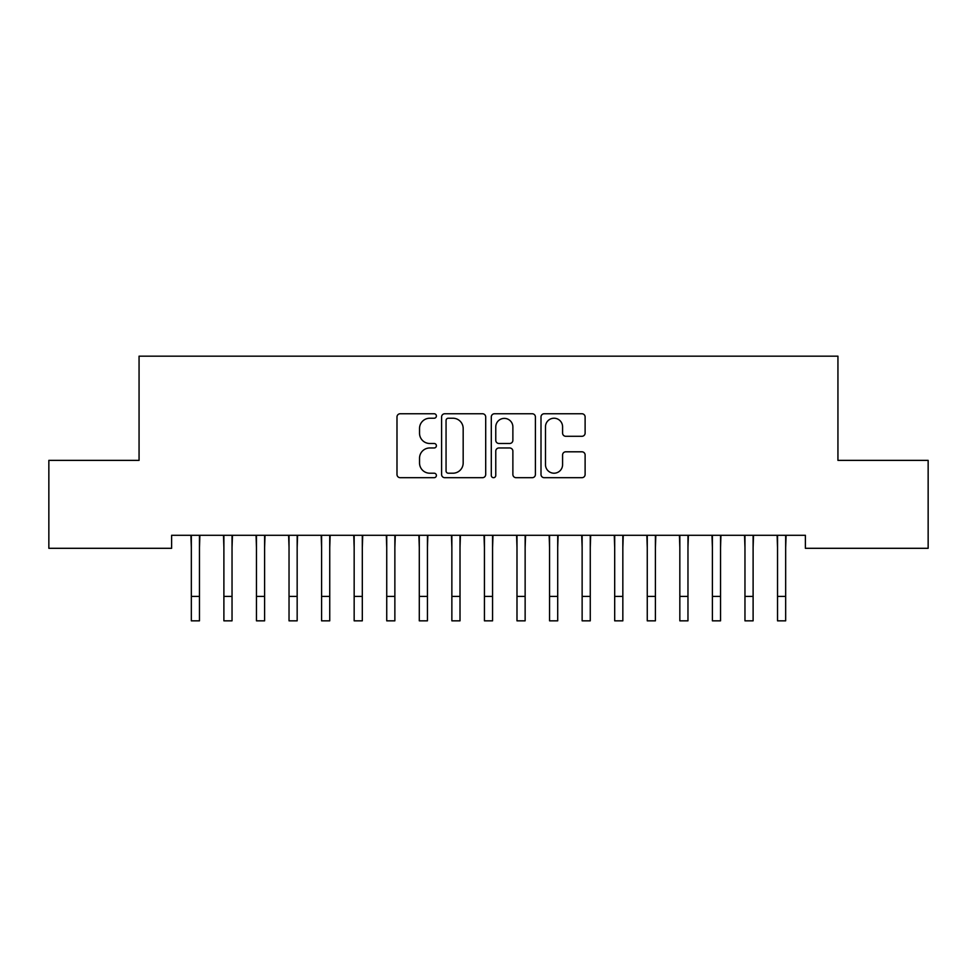 <?xml version="1.0" encoding="UTF-8"?>
<svg xmlns="http://www.w3.org/2000/svg" width="977" height="977" viewBox="0 0 977 977"><rect width="100%" height="100%" fill="white"/><g stroke="black" fill="none" stroke-linecap="round" stroke-linejoin="round"><path stroke-width="1.47" d="M436.389 415.994A2.235 2.235 0 0 0 434.154 413.76L400.191 413.76A3.2 3.2 0 0 0 396.992 416.959L396.992 474.492A3.2 3.2 0 0 0 400.191 477.692L434.154 477.692A2.235 2.235 0 0 0 436.389 475.457A2.235 2.235 0 0 0 434.154 473.21L429.758 473.21A10.234 10.234 0 0 1 419.536 462.988L419.536 458.189A10.234 10.234 0 0 1 429.758 447.967L434.154 447.967A2.235 2.235 0 0 0 436.389 445.72A2.235 2.235 0 0 0 434.154 443.485L429.758 443.485A10.234 10.234 0 0 1 419.536 433.263L419.536 428.463A10.234 10.234 0 0 1 429.758 418.229L434.154 418.229A2.235 2.235 0 0 0 436.389 415.994M581.926 436.292A3.2 3.2 0 0 0 585.113 433.092L585.113 416.959A3.2 3.2 0 0 0 581.926 413.76L544.201 413.76A3.2 3.2 0 0 0 541.002 416.959L541.002 474.492A3.2 3.2 0 0 0 544.201 477.692L581.926 477.692A3.2 3.2 0 0 0 585.113 474.492L585.113 454.989A3.2 3.2 0 0 0 581.926 451.801L565.781 451.801A3.2 3.2 0 0 0 562.581 454.989L562.581 464.661A8.549 8.549 0 0 1 554.032 473.21A8.549 8.549 0 0 1 545.484 464.661L545.484 426.778A8.549 8.549 0 0 1 554.032 418.229A8.549 8.549 0 0 1 562.581 426.778L562.581 433.092A3.2 3.2 0 0 0 565.781 436.292L581.926 436.292M805.378 535.286L171.622 535.286L171.622 548.305L48.85 548.305L48.85 460.375L139.064 460.375L139.064 356.165L837.936 356.165L837.936 460.375L928.15 460.375L928.15 548.305L805.378 548.305L805.378 535.286M485.703 416.959A3.2 3.2 0 0 0 482.504 413.76L444.791 413.76A3.2 3.2 0 0 0 441.592 416.959L441.592 474.492A3.2 3.2 0 0 0 444.791 477.692L482.504 477.692A3.2 3.2 0 0 0 485.703 474.492L485.703 416.959M494.496 413.76L532.209 413.76A3.2 3.2 0 0 1 535.408 416.959L535.408 474.492A3.2 3.2 0 0 1 532.209 477.692L516.076 477.692A3.2 3.2 0 0 1 512.876 474.492L512.876 451.154A3.2 3.2 0 0 0 509.676 447.967L498.966 447.967A3.2 3.2 0 0 0 495.766 451.154L495.766 475.457A2.235 2.235 0 0 1 493.532 477.692A2.235 2.235 0 0 1 491.297 475.457L491.297 416.959A3.2 3.2 0 0 1 494.496 413.76M448.296 418.229A2.235 2.235 0 0 0 446.062 420.464L446.062 470.975A2.235 2.235 0 0 0 448.296 473.21L452.937 473.21A10.234 10.234 0 0 0 463.171 462.988L463.171 428.463A10.234 10.234 0 0 0 452.937 418.229L448.296 418.229M512.876 426.949A8.549 8.549 0 0 0 504.327 418.388A8.549 8.549 0 0 0 495.766 426.949L495.766 440.285A3.2 3.2 0 0 0 498.966 443.485L509.676 443.485A3.2 3.2 0 0 0 512.876 440.285L512.876 426.949M199.467 547.56L199.882 535.286M191.333 547.56L190.918 535.286M191.333 620.835L199.467 620.835L191.333 620.835L191.333 536.3M199.467 620.835L199.467 536.3M232.037 547.56L232.453 535.286M223.892 547.56L223.489 535.286M264.608 547.56L265.011 535.286M256.462 547.56L256.047 535.286M223.892 620.835L232.037 620.835L223.892 620.835L223.892 536.3M232.037 620.835L232.037 536.3M256.462 620.835L264.608 620.835L256.462 620.835L256.462 536.3M264.608 620.835L264.608 536.3M297.167 547.56L297.582 535.286M289.033 547.56L288.618 535.286M329.738 547.56L330.153 535.286M321.592 547.56L321.189 535.286M289.033 620.835L297.167 620.835L289.033 620.835L289.033 536.3M297.167 620.835L297.167 536.3M321.592 620.835L329.738 620.835L321.592 620.835L321.592 536.3M329.738 620.835L329.738 536.3M362.308 547.56L362.711 535.286M354.162 547.56L353.747 535.286M354.162 620.835L362.308 620.835L354.162 620.835L354.162 536.3M362.308 620.835L362.308 536.3M394.867 547.56L395.282 535.286M386.733 547.56L386.318 535.286M386.733 620.835L394.867 620.835L386.733 620.835L386.733 536.3M394.867 620.835L394.867 536.3M427.438 547.56L427.853 535.286M419.292 547.56L418.889 535.286M419.292 620.835L427.438 620.835L419.292 620.835L419.292 536.3M427.438 620.835L427.438 536.3M460.008 547.56L460.411 535.286M451.862 547.56L451.447 535.286M451.862 620.835L460.008 620.835L451.862 620.835L451.862 536.3M460.008 620.835L460.008 536.3M492.567 547.56L492.982 535.286M484.433 547.56L484.018 535.286M484.433 620.835L492.567 620.835L484.433 620.835L484.433 536.3M492.567 620.835L492.567 536.3M525.137 547.56L525.553 535.286M516.992 547.56L516.589 535.286M516.992 620.835L525.137 620.835L516.992 620.835L516.992 536.3M525.137 620.835L525.137 536.3M557.708 547.56L558.111 535.286M549.562 547.56L549.147 535.286M549.562 620.835L557.708 620.835L549.562 620.835L549.562 536.3M557.708 620.835L557.708 536.3M590.267 547.56L590.682 535.286M582.133 547.56L581.718 535.286M582.133 620.835L590.267 620.835L582.133 620.835L582.133 536.3M590.267 620.835L590.267 536.3M622.837 547.56L623.253 535.286M614.692 547.56L614.289 535.286M614.692 620.835L622.837 620.835L614.692 620.835L614.692 536.3M622.837 620.835L622.837 536.3M655.408 547.56L655.811 535.286M647.262 547.56L646.847 535.286M647.262 620.835L655.408 620.835L647.262 620.835L647.262 536.3M655.408 620.835L655.408 536.3M687.967 547.56L688.382 535.286M679.833 547.56L679.418 535.286M679.833 620.835L687.967 620.835L679.833 620.835L679.833 536.3M687.967 620.835L687.967 536.3M720.538 547.56L720.953 535.286M712.392 547.56L711.989 535.286M712.392 620.835L720.538 620.835L712.392 620.835L712.392 536.3M720.538 620.835L720.538 536.3M753.108 547.56L753.511 535.286M744.962 547.56L744.547 535.286M744.962 620.835L753.108 620.835L744.962 620.835L744.962 536.3M753.108 620.835L753.108 536.3M785.667 547.56L786.082 535.286M777.533 547.56L777.118 535.286M777.533 620.835L785.667 620.835L777.533 620.835L777.533 536.3M785.667 620.835L785.667 536.3M191.333 596.41L199.467 596.41M223.892 596.41L232.037 596.41M256.462 596.41L264.608 596.41M289.033 596.41L297.167 596.41M321.592 596.41L329.738 596.41M354.162 596.41L362.308 596.41M386.733 596.41L394.867 596.41M419.292 596.41L427.438 596.41M451.862 596.41L460.008 596.41M484.433 596.41L492.567 596.41M516.992 596.41L525.137 596.41M549.562 596.41L557.708 596.41M582.133 596.41L590.267 596.41M614.692 596.41L622.837 596.41M647.262 596.41L655.408 596.41M679.833 596.41L687.967 596.41M712.392 596.41L720.538 596.41M744.962 596.41L753.108 596.41M777.533 596.41L785.667 596.41"/></g></svg>
